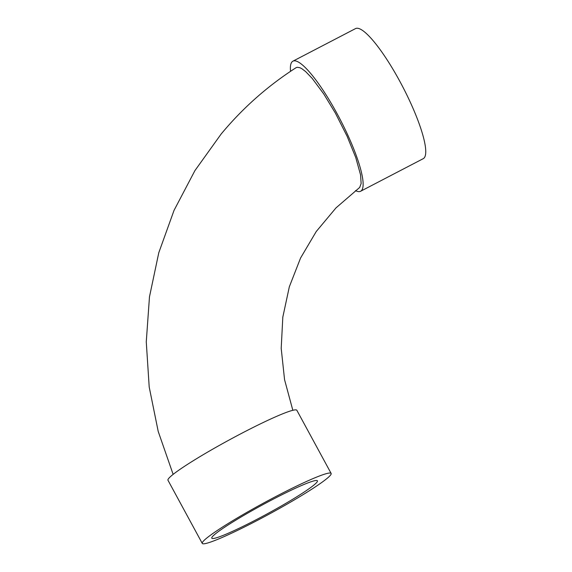 <?xml version="1.0" encoding="UTF-8"?>
<svg xmlns="http://www.w3.org/2000/svg" width="572" height="572" viewBox="0 0 572 572"><rect width="100%" height="100%" fill="white"/><g stroke="black" fill="none" stroke-linecap="round" stroke-linejoin="round"><path stroke-width="0.86" d="M292.835 410.296L284.563 379.686L281.202 348.377L282.811 317.153L289.332 286.786L300.579 258.001L316.259 231.496L335.993 207.893L359.674 187.452L361.147 183.505L360.546 174.803L355.748 157.529L347.147 136.35L335.392 113.12L323.745 93.937L312.198 78.393L305.627 71.571L301.916 68.747L299.857 67.696L297.19 67.281L296.046 67.71C267.617 85.979 242.642 108.108 221.107 134.084L194.93 170.592L174.031 210.389L158.787 252.724L149.478 296.825L146.268 341.863L149.199 387.015L158.215 431.46L173.137 474.374M316.795 482.353A60.096 5.076 -28.5 0 1 261.561 516.902A60.096 5.076 -28.5 0 1 211.797 538.181A60.096 5.076 -28.5 0 1 262.19 505.04A60.096 5.076 -28.5 0 1 317.431 480.823A60.096 5.076 -28.5 0 1 316.795 482.353M330.366 475.296A73.316 6.192 151.5 0 0 331.138 473.43A73.316 6.192 151.5 0 0 263.749 502.974A73.316 6.192 151.5 0 0 202.266 543.4A73.316 6.192 151.5 0 0 262.977 517.438A73.316 6.192 151.5 0 0 330.366 475.296M331.138 473.43L296.847 410.281A73.316 6.192 151.5 0 0 229.458 439.825A73.316 6.192 151.5 0 0 167.975 480.251L202.266 543.4M290.54 71.314A73.316 15.015 62.5 0 1 291.892 62.019A73.316 15.015 62.5 0 1 292.914 61.175L355.534 28.6A73.316 15.015 62.5 0 1 402.695 86.715A73.316 15.015 62.5 0 1 423.208 158.687L360.589 191.27A73.316 15.015 62.5 0 1 355.512 190.612M292.914 61.175A73.316 15.015 62.5 0 1 340.075 119.291A73.316 15.015 62.5 0 1 360.589 191.27"/></g></svg>
